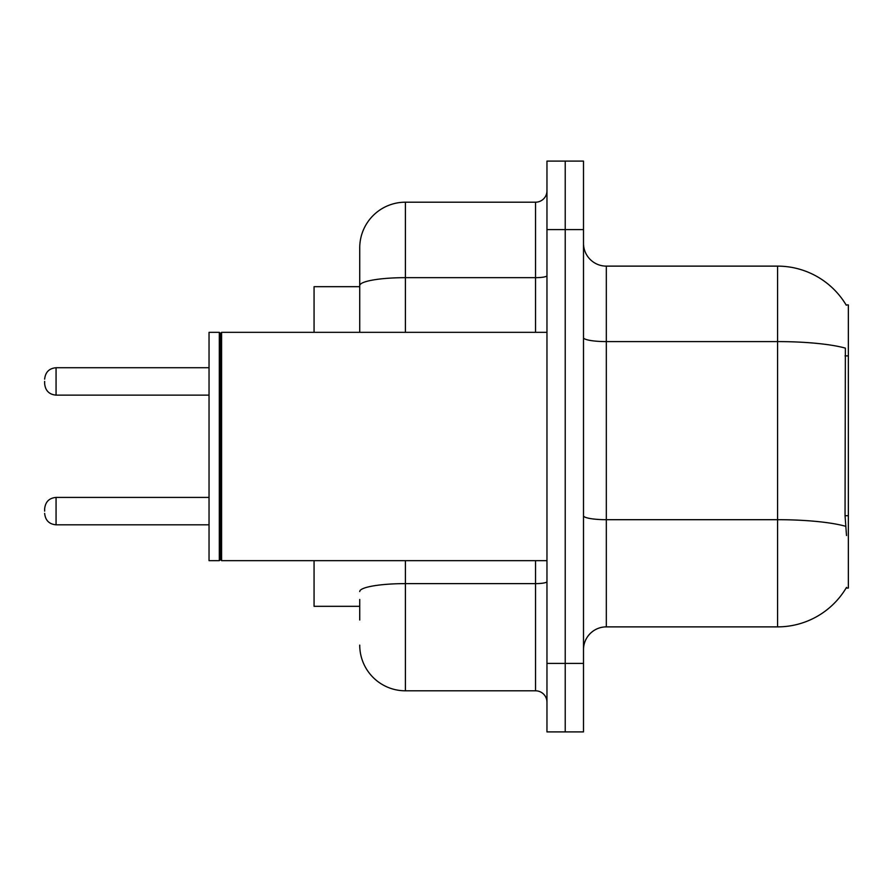 <?xml version="1.0" encoding="UTF-8"?>
<svg xmlns="http://www.w3.org/2000/svg" width="893" height="893" viewBox="0 0 893 893"><rect width="100%" height="100%" fill="white"/><g stroke="black" fill="none" stroke-linecap="round" stroke-linejoin="round"><path stroke-width="1.34" d="M846.508 535.543L845.046 515.707L845.37 348.125A79.912 13.875 180 0 0 777.569 341.595L777.569 266.125A79.912 79.912 0 0 1 846.274 305.227A79.912 79.912 0 0 0 777.569 266.125A79.912 79.912 0 0 1 846.106 304.937L848.35 304.937L848.35 588.063L846.106 588.063L846.508 587.382A79.912 79.912 0 0 1 777.569 626.875L606.325 626.875A22.827 22.827 0 0 0 583.497 649.713M359.734 329.573L359.734 272.979L359.734 286.675L314.068 286.675L314.068 332.341M359.734 606.325L314.068 606.325L314.068 560.659M565.224 663.41L565.224 731.903L583.497 731.903L583.497 663.41L565.224 663.41L565.224 731.903L546.962 731.903L546.962 663.41L565.224 663.41L565.224 229.59L565.224 663.41M546.962 663.41L546.962 161.097L565.224 161.097L565.224 229.59L565.224 161.097L583.497 161.097L583.497 663.41M846.106 304.937A79.912 79.912 0 0 0 777.569 266.125L606.325 266.125A22.827 22.827 0 0 1 583.497 243.287A22.827 22.827 0 0 0 606.325 266.125L606.325 626.875M359.734 620.021L359.734 599.482M405.4 560.659L405.4 690.802L535.543 690.802L535.543 560.659M359.734 332.341L359.734 247.863A45.666 45.666 0 0 1 405.4 202.198L535.543 202.198A11.419 11.419 0 0 0 546.962 190.778M359.734 247.863L359.734 272.979M546.962 702.222A11.419 11.419 0 0 0 535.543 690.802M405.4 690.802A45.666 45.666 0 0 1 359.734 645.137M44.65 511.12L44.65 508.831L44.65 511.12M44.65 381.423L44.65 383.711L44.65 381.423M221.598 560.659L220.459 559.52L220.459 333.48L221.598 332.341L221.598 560.659L546.962 560.659M219.321 560.659L209.04 560.659L209.04 332.341L219.321 332.341L219.321 560.659L220.459 559.52M848.35 515.707L845.046 515.707M848.35 355.883L845.046 355.883M777.569 626.875L777.569 341.595L606.325 341.595A22.827 3.963 0 0 1 583.497 337.632M845.615 526.29A79.912 13.875 180 0 0 777.569 519.693L606.325 519.693A22.827 3.963 -0 0 1 583.497 515.719M583.497 229.59L546.962 229.59M546.962 581.633A11.419 1.987 0 0 1 535.543 583.62L405.4 583.62A45.666 7.925 180 0 0 359.734 591.546M405.4 202.198L405.4 277.667L535.543 277.667L535.543 202.198M359.734 285.593A45.666 7.925 180 0 1 405.4 277.667L405.4 332.341M535.543 332.341L535.543 277.667A11.419 1.987 0 0 0 546.962 275.68M44.65 508.831C45.387 501.833 49.193 498.026 56.069 497.412L56.069 524.816L209.04 524.816M209.04 367.726L56.069 367.726L56.069 395.13C49.193 394.516 45.387 390.71 44.65 383.711M56.069 497.412L209.04 497.412M56.069 524.816C49.193 524.202 45.387 520.396 44.65 513.397M56.069 395.13L209.04 395.13M56.069 367.726C49.193 368.34 45.387 372.147 44.65 379.145M220.459 333.48L219.321 332.341M221.598 332.341L546.962 332.341"/></g></svg>
